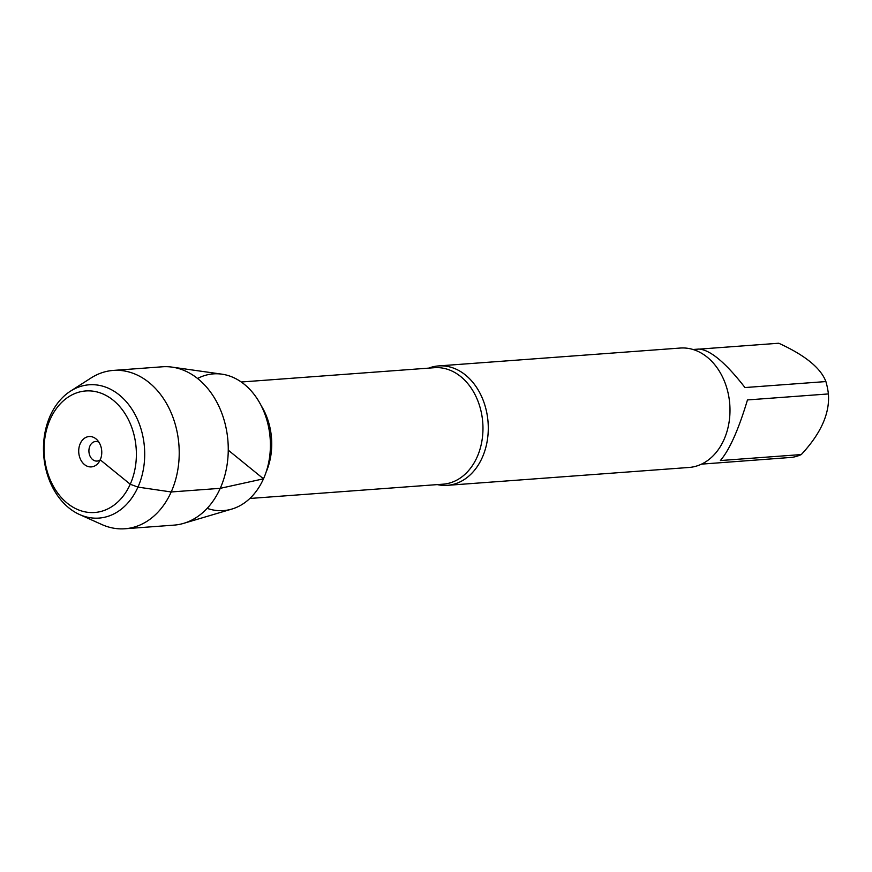 <?xml version="1.0" encoding="UTF-8"?>
<svg xmlns="http://www.w3.org/2000/svg" width="872" height="872" viewBox="0 0 872 872"><rect width="100%" height="100%" fill="white"/><g stroke="black" fill="none" stroke-linecap="round" stroke-linejoin="round"><path stroke-width="1.31" d="M428.686 368.126A59.874 45.257 85.8 0 1 438.518 365.924A59.874 45.257 85.8 0 1 481.039 395.321A59.874 45.257 85.8 0 1 482.249 457.582A59.874 45.257 85.8 0 1 447.358 485.333A59.874 45.257 85.8 0 1 437.297 484.603M197.552 378.492A68.539 51.808 85.8 0 1 257.109 398.646A68.539 51.808 85.8 0 1 263.497 478.815A68.539 51.808 85.8 0 1 207.165 508.365M447.358 485.333L689.065 467.457A59.874 45.257 -94.2 0 0 723.956 439.706A59.874 45.257 -94.2 0 0 722.746 377.445A59.874 45.257 -94.2 0 0 680.225 348.048L438.518 365.924M693.044 349.498L698.963 349.062C710.353 349.901 725.689 362.73 744.971 387.55L825.893 381.565A57.476 43.437 85.8 0 1 828.4 393.937C829.937 413.339 820.901 433.548 801.281 454.563A57.476 43.437 85.8 0 1 791.994 457.353L701.524 464.133M700.194 349.051L778.761 343.241C805.052 355.253 820.77 368.028 825.893 381.565M828.4 393.937L747.468 399.932C738.497 429.809 729.45 450.017 720.359 460.547L801.281 454.563M172.056 367.123L221.891 374.164A68.539 51.808 85.8 0 1 263.497 478.815A68.539 51.808 85.8 0 1 231.865 509.063L183.611 523.364A79.385 60.005 -94.2 0 0 220.245 488.331A79.385 60.005 -94.2 0 0 172.056 367.123A79.385 60.005 -94.2 0 0 162.268 366.796L113.24 370.426A79.385 60.005 -94.2 0 0 91.037 377.979L70.469 391.157A66.828 50.511 -94.2 0 0 50.216 415.77A66.828 50.511 -94.2 0 0 79.592 514.545A66.828 50.511 -94.2 0 0 144.469 447.718A66.828 50.511 -94.2 0 0 70.469 391.157M79.592 514.545L101.882 524.552A79.385 60.005 -94.2 0 0 124.958 528.759L173.986 525.129A79.385 60.005 -94.2 0 0 183.611 523.364M100.236 459.838A9.821 7.423 85.8 0 1 97.075 461.07A9.821 7.423 85.8 0 1 88.944 451.816A9.821 7.423 85.8 0 1 95.626 441.483A9.821 7.423 85.8 0 1 98.939 442.224M80.246 443.597A15.227 11.51 -94.2 0 0 83.418 463.599A15.227 11.51 -94.2 0 0 98.721 462.476A15.227 11.51 -94.2 0 0 100.236 459.849A15.227 11.51 -94.2 0 0 97.054 439.837A15.227 11.51 -94.2 0 0 80.246 443.597M50.238 419.203A60.942 46.063 85.8 0 1 130.179 423.432A60.942 46.063 85.8 0 1 90.317 512.54A60.942 46.063 85.8 0 1 50.238 419.203M124.958 528.759A79.385 60.005 -94.2 0 0 178.934 445.167A79.385 60.005 -94.2 0 0 113.24 370.426M228.246 450.159L263.497 478.815L220.245 488.331L171.217 491.961L137.961 487.11L130.244 484.243L100.236 459.849M249.861 498.468L443.052 484.178A58.391 44.134 -94.2 0 0 477.082 457.113A58.391 44.134 -94.2 0 0 475.905 396.379A58.391 44.134 -94.2 0 0 434.441 367.701L241.239 382.001M261.153 405.6A58.391 44.134 85.8 0 1 266.08 472.188"/></g></svg>
